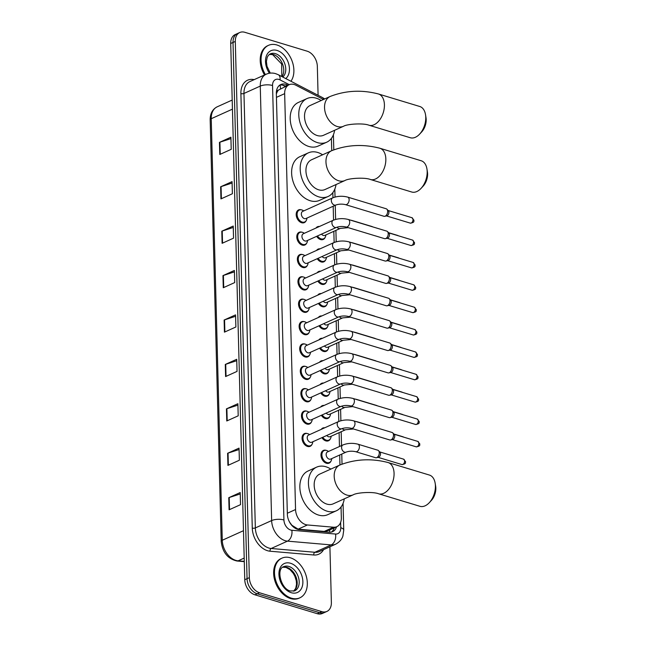 <?xml version="1.0" encoding="UTF-8"?>
<svg xmlns="http://www.w3.org/2000/svg" width="646" height="646" viewBox="0 0 646 646"><rect width="100%" height="100%" fill="white"/><g stroke="black" fill="none" stroke-linecap="round" stroke-linejoin="round"><path stroke-width="0.97" d="M325.14 237.421A6.969 4.829 -114.3 0 1 323.242 239.44A6.969 4.829 -114.3 0 1 320.545 239.553A6.969 4.829 -114.3 0 1 316.653 236.331M325.729 259.789A6.969 4.829 -114.3 0 1 323.824 261.816A6.969 4.829 -114.3 0 1 321.135 261.921A6.969 4.829 -114.3 0 1 317.234 258.707M326.311 282.157A6.969 4.829 -114.3 0 1 324.413 284.183A6.969 4.829 -114.3 0 1 321.716 284.288A6.969 4.829 -114.3 0 1 317.824 281.075M326.9 304.524A6.969 4.829 -114.3 0 1 325.003 306.551A6.969 4.829 -114.3 0 1 322.306 306.664A6.969 4.829 -114.3 0 1 318.413 303.442M327.482 326.892A6.969 4.829 -114.3 0 1 325.584 328.919A6.969 4.829 -114.3 0 1 322.887 329.032A6.969 4.829 -114.3 0 1 318.995 325.81M328.071 349.268A6.969 4.829 -114.3 0 1 326.173 351.287A6.969 4.829 -114.3 0 1 323.476 351.4A6.969 4.829 -114.3 0 1 319.584 348.178M328.661 371.636A6.969 4.829 -114.3 0 1 326.755 373.663A6.969 4.829 -114.3 0 1 324.058 373.768A6.969 4.829 -114.3 0 1 320.166 370.554M329.242 394.003A6.969 4.829 -114.3 0 1 327.344 396.03A6.969 4.829 -114.3 0 1 324.647 396.135A6.969 4.829 -114.3 0 1 320.755 392.921M329.831 416.371A6.969 4.829 -114.3 0 1 327.926 418.398A6.969 4.829 -114.3 0 1 325.229 418.511A6.969 4.829 -114.3 0 1 321.337 415.289M330.413 438.747A6.969 4.829 -114.3 0 1 328.515 440.766A6.969 4.829 -114.3 0 1 325.818 440.879A6.969 4.829 -114.3 0 1 321.926 437.657M331.002 461.115A6.969 4.829 -114.3 0 1 329.097 463.134A6.969 4.829 -114.3 0 1 326.408 463.247A6.969 4.829 -114.3 0 1 321.224 456.988A6.969 4.829 -114.3 0 1 323.371 450.44A6.969 4.829 -114.3 0 1 326.069 450.327A6.969 4.829 -114.3 0 1 326.149 450.351M306.793 242.953A6.969 4.829 -114.3 0 1 304.896 244.979A6.969 4.829 -114.3 0 1 302.199 245.092A6.969 4.829 -114.3 0 1 297.023 238.834A6.969 4.829 -114.3 0 1 299.171 232.277A6.969 4.829 -114.3 0 1 301.86 232.172A6.969 4.829 -114.3 0 1 301.94 232.197M307.383 265.328A6.969 4.829 -114.3 0 1 305.485 267.347A6.969 4.829 -114.3 0 1 302.788 267.46A6.969 4.829 -114.3 0 1 297.604 261.202A6.969 4.829 -114.3 0 1 299.752 254.653A6.969 4.829 -114.3 0 1 302.449 254.54A6.969 4.829 -114.3 0 1 302.53 254.564M307.972 287.696A6.969 4.829 -114.3 0 1 306.067 289.723A6.969 4.829 -114.3 0 1 303.37 289.828A6.969 4.829 -114.3 0 1 298.194 283.578A6.969 4.829 -114.3 0 1 300.342 277.021A6.969 4.829 -114.3 0 1 303.031 276.908A6.969 4.829 -114.3 0 1 303.111 276.932M308.554 310.064A6.969 4.829 -114.3 0 1 306.656 312.091A6.969 4.829 -114.3 0 1 303.959 312.196A6.969 4.829 -114.3 0 1 298.775 305.946A6.969 4.829 -114.3 0 1 300.923 299.389A6.969 4.829 -114.3 0 1 303.62 299.276A6.969 4.829 -114.3 0 1 303.701 299.3M306.212 220.585A6.969 4.829 -114.3 0 1 304.314 222.612A6.969 4.829 -114.3 0 1 301.617 222.725A6.969 4.829 -114.3 0 1 296.433 216.467A6.969 4.829 -114.3 0 1 298.581 209.91A6.969 4.829 -114.3 0 1 301.278 209.805A6.969 4.829 -114.3 0 1 301.359 209.829M309.143 332.432A6.969 4.829 -114.3 0 1 307.238 334.458A6.969 4.829 -114.3 0 1 304.541 334.571A6.969 4.829 -114.3 0 1 299.364 328.313A6.969 4.829 -114.3 0 1 301.512 321.756A6.969 4.829 -114.3 0 1 304.209 321.651A6.969 4.829 -114.3 0 1 304.29 321.676M309.725 354.807A6.969 4.829 -114.3 0 1 307.827 356.826A6.969 4.829 -114.3 0 1 305.13 356.939A6.969 4.829 -114.3 0 1 299.946 350.681A6.969 4.829 -114.3 0 1 302.094 344.124A6.969 4.829 -114.3 0 1 304.791 344.019A6.969 4.829 -114.3 0 1 304.872 344.043M310.314 377.175A6.969 4.829 -114.3 0 1 308.408 379.194A6.969 4.829 -114.3 0 1 305.72 379.307A6.969 4.829 -114.3 0 1 300.535 373.049A6.969 4.829 -114.3 0 1 302.683 366.5A6.969 4.829 -114.3 0 1 305.38 366.387A6.969 4.829 -114.3 0 1 305.461 366.411M310.896 399.543A6.969 4.829 -114.3 0 1 308.998 401.57A6.969 4.829 -114.3 0 1 306.301 401.675A6.969 4.829 -114.3 0 1 301.125 395.425A6.969 4.829 -114.3 0 1 303.265 388.868A6.969 4.829 -114.3 0 1 305.962 388.755A6.969 4.829 -114.3 0 1 306.043 388.779M311.485 421.911A6.969 4.829 -114.3 0 1 309.579 423.938A6.969 4.829 -114.3 0 1 306.89 424.051A6.969 4.829 -114.3 0 1 301.706 417.792A6.969 4.829 -114.3 0 1 303.854 411.236A6.969 4.829 -114.3 0 1 306.551 411.122A6.969 4.829 -114.3 0 1 306.632 411.155M312.066 444.278A6.969 4.829 -114.3 0 1 310.169 446.305A6.969 4.829 -114.3 0 1 307.472 446.418A6.969 4.829 -114.3 0 1 302.296 440.16A6.969 4.829 -114.3 0 1 304.436 433.603A6.969 4.829 -114.3 0 1 307.133 433.498A6.969 4.829 -114.3 0 1 307.213 433.523M323.404 99.524A13.065 9.06 65.7 0 0 322.306 98.87L295.9 85.224A13.065 9.06 65.7 0 0 294.188 84.521A13.065 9.06 65.7 0 0 289.133 84.731A13.065 9.06 65.7 0 0 284.66 93.654L295.553 509.532A13.065 9.06 65.7 0 0 307.415 524.964L333.522 527.217A13.065 9.06 65.7 0 0 336.865 526.676A13.065 9.06 65.7 0 0 341.338 517.753L341.056 506.948M289.65 522.323A4.352 3.02 65.7 0 0 289.844 522.493L291.911 525.279L298.121 529.155L324.219 531.416L327.805 530.77L336.865 526.676M289.133 84.731L278.523 90.044A4.352 3.02 65.7 0 0 276.617 93.161A13.065 4.877 178.5 0 0 276.335 93.072M276.617 93.161L276.625 93.371A13.065 9.06 -114.3 0 1 278.523 90.044M289.844 522.493A13.065 9.06 -114.3 0 1 288.94 520.894M339.957 464.975L339.699 455.01M339.473 446.515L339.11 432.642M338.819 421.442L338.528 410.275M338.229 399.075L337.939 387.907M337.648 376.707L337.357 365.531M337.059 354.339L336.768 343.163M336.477 331.971L336.186 320.796M335.888 309.595L335.597 298.428M335.306 287.228L335.008 276.06M334.717 264.86L334.426 253.684M334.135 242.492L333.837 231.316M333.546 220.125L333.183 206.244M332.965 197.749L332.827 192.645M331.729 150.671L331.406 138.381M316.023 228.022A6.969 4.829 -114.3 0 1 317.509 226.746A6.969 4.829 -114.3 0 1 319.455 226.471M316.605 250.39A6.969 4.829 -114.3 0 1 318.098 249.114A6.969 4.829 -114.3 0 1 320.045 248.839M317.194 272.757A6.969 4.829 -114.3 0 1 318.688 271.481A6.969 4.829 -114.3 0 1 320.634 271.207M317.775 295.133A6.969 4.829 -114.3 0 1 319.269 293.849A6.969 4.829 -114.3 0 1 321.215 293.583M318.365 317.501A6.969 4.829 -114.3 0 1 319.859 316.217A6.969 4.829 -114.3 0 1 321.805 315.951M318.946 339.869A6.969 4.829 -114.3 0 1 320.44 338.593A6.969 4.829 -114.3 0 1 322.386 338.318M319.536 362.236A6.969 4.829 -114.3 0 1 321.03 360.961A6.969 4.829 -114.3 0 1 322.976 360.686M320.125 384.604A6.969 4.829 -114.3 0 1 321.611 383.328A6.969 4.829 -114.3 0 1 323.557 383.054M320.707 406.98A6.969 4.829 -114.3 0 1 322.201 405.696A6.969 4.829 -114.3 0 1 324.147 405.43M321.296 429.348A6.969 4.829 -114.3 0 1 322.782 428.064A6.969 4.829 -114.3 0 1 324.728 427.797M287.987 85.248L287.575 85.038A13.065 9.06 65.7 0 0 285.863 84.335A13.065 9.06 65.7 0 0 280.808 84.545A13.065 9.06 65.7 0 0 276.335 93.468L287.357 514.2A13.065 9.06 65.7 0 0 299.219 529.631L329.234 532.231A13.065 9.06 65.7 0 0 332.585 531.69A13.065 9.06 65.7 0 0 336.542 526.829M279.718 85.175A13.065 9.06 -114.3 0 1 283.578 85.369A13.065 9.06 -114.3 0 1 285.29 86.071L285.694 86.281M329.912 546.791L331.374 602.508A13.065 9.06 -114.3 0 1 326.9 611.431A13.065 9.06 -114.3 0 1 321.845 611.633L259.498 592.745A13.065 9.06 -114.3 0 1 249.34 577.653L235.297 41.433A13.065 9.06 -114.3 0 1 239.771 32.51A13.065 9.06 -114.3 0 1 244.826 32.3L307.173 51.187A13.065 9.06 -114.3 0 1 317.331 66.288L318.09 95.293M326.9 611.431L322.322 613.49A13.065 9.06 -114.3 0 1 317.267 613.7L254.928 594.813A13.065 9.06 -114.3 0 1 244.761 579.712L230.719 43.492L233.012 42.466A13.065 9.06 -114.3 0 1 237.486 33.535A13.065 9.06 -114.3 0 0 233.012 42.466L247.055 578.687L233.012 42.466L235.297 41.433M254.928 594.813L257.213 593.779A13.065 9.06 -114.3 0 1 247.055 578.687A13.065 9.06 -114.3 0 0 257.213 593.779L319.56 612.666L257.213 593.779L259.498 592.745M324.607 612.465A13.065 9.06 -114.3 0 1 319.56 612.666A13.065 9.06 -114.3 0 0 324.607 612.465M334.257 527.855A13.065 9.06 -114.3 0 1 331.39 532.086M229.088 509.815L240.53 504.655L240.207 492.543L228.773 497.703L229.088 509.815M240.247 493.956L229.209 497.533A3.48 1.3 178.5 0 0 228.773 497.703M227.925 465.395L239.367 460.235L239.044 448.122L227.61 453.282L227.925 465.395M239.085 449.535L228.046 453.112A3.48 1.3 178.5 0 0 227.61 453.282M226.762 420.982L238.204 415.822L237.881 403.71L226.447 408.87L226.762 420.982M237.922 405.123L226.883 408.7A3.48 1.3 178.5 0 0 226.447 408.87M225.599 376.561L237.042 371.402L236.719 359.289L225.284 364.449L225.599 376.561M236.759 360.702L225.72 364.287A3.48 1.3 178.5 0 0 225.284 364.449M219.785 154.483L231.22 149.323L230.905 137.21L219.462 142.37L219.785 154.483M230.945 138.624L219.906 142.201A3.48 1.3 178.5 0 0 219.462 142.37M220.948 198.903L232.382 193.743L232.067 181.631L220.633 186.791L220.948 198.903M232.108 183.044L221.069 186.621A3.48 1.3 178.5 0 0 220.633 186.791M222.111 243.316L233.545 238.156L233.23 226.043L221.796 231.203L222.111 243.316M233.271 227.457L222.232 231.034A3.48 1.3 178.5 0 0 221.796 231.203M223.274 287.736L234.708 282.577L234.393 270.456L222.959 275.616L223.274 287.736M234.433 271.877L223.395 275.454A3.48 1.3 178.5 0 0 222.959 275.616M224.437 332.149L235.871 326.989L235.556 314.877L224.122 320.036L224.437 332.149M235.596 316.29L224.558 319.867A3.48 1.3 178.5 0 0 224.122 320.036M230.719 43.492A13.065 9.06 -114.3 0 1 235.192 34.569L239.771 32.51M265.385 74.581A21.77 15.092 -114.3 0 1 268.526 45.333A21.77 15.092 -114.3 0 1 276.948 44.994A21.77 15.092 -114.3 0 1 291.911 60.587A21.77 15.092 -114.3 0 1 290.934 81.251M264.529 74.968A21.77 15.092 -114.3 0 1 267.67 45.721L268.526 45.333M425.52 114.673L426.005 117.653A11.975 7.381 106.9 0 1 426.182 119.567A11.975 7.381 106.9 0 1 421.685 131.921L419.625 134.126A16.328 10.061 -73.1 0 0 425.762 117.281A16.328 10.061 -73.1 0 0 425.52 114.673A16.328 10.061 -73.1 0 0 419.771 106.493L378.427 93.969A16.328 10.061 106.9 0 1 384.418 104.757A16.328 10.061 106.9 0 1 368.963 125.219L410.307 137.743A16.328 10.061 -73.1 0 0 419.625 134.126M343.559 126.253A16.328 11.321 65.7 0 1 337.244 126.511A16.328 11.321 65.7 0 1 324.542 107.64A16.328 11.321 65.7 0 1 330.13 96.48L310.112 105.516A16.328 11.321 65.7 0 0 305.082 120.875A16.328 11.321 65.7 0 0 317.226 135.539A16.328 11.321 65.7 0 0 323.541 135.28L343.559 126.253C347.185 123.959 363.407 122.942 368.963 125.219M334.612 130.282A23.942 16.602 -114.3 0 1 326.674 142.225A23.942 16.602 -114.3 0 1 317.412 142.605A23.942 16.602 -114.3 0 1 299.607 121.101A23.942 16.602 -114.3 0 1 306.979 98.572A23.942 16.602 -114.3 0 1 316.249 98.192A23.942 16.602 -114.3 0 1 321.191 100.518M326.674 142.225L318.098 146.093A23.942 16.602 -114.3 0 1 308.828 146.472A23.942 16.602 -114.3 0 1 291.023 124.969A23.942 16.602 -114.3 0 1 298.404 102.439L306.979 98.572M426.941 168.945L427.426 171.925A11.975 7.381 106.9 0 1 427.604 173.831A11.975 7.381 106.9 0 1 423.106 186.185L421.047 188.398A16.328 10.061 -73.1 0 0 427.184 171.545A16.328 10.061 -73.1 0 0 426.941 168.945A16.328 10.061 -73.1 0 0 421.192 160.757L379.848 148.233A16.328 10.061 106.9 0 1 385.84 159.021A16.328 10.061 106.9 0 1 370.376 179.483L411.728 192.015A16.328 10.061 -73.1 0 0 421.047 188.398M344.98 180.517A16.328 11.321 65.7 0 1 338.665 180.775A16.328 11.321 65.7 0 1 325.964 161.904A16.328 11.321 65.7 0 1 331.551 150.752L311.534 159.78A16.328 11.321 65.7 0 0 306.503 175.147A16.328 11.321 65.7 0 0 318.648 189.803A16.328 11.321 65.7 0 0 324.962 189.544L344.98 180.517C348.606 178.223 364.829 177.206 370.376 179.483M336.033 184.554A23.942 16.602 -114.3 0 1 328.095 196.497A23.942 16.602 -114.3 0 1 318.833 196.877A23.942 16.602 -114.3 0 1 301.02 175.373A23.942 16.602 -114.3 0 1 308.4 152.836A23.942 16.602 -114.3 0 1 317.671 152.456A23.942 16.602 -114.3 0 1 322.612 154.79M328.095 196.497L319.52 200.365A23.942 16.602 -114.3 0 1 310.25 200.744A23.942 16.602 -114.3 0 1 292.444 179.241A23.942 16.602 -114.3 0 1 299.825 156.703L308.4 152.836M435.17 483.248L435.662 486.228A11.975 7.381 106.9 0 1 435.832 488.134A11.975 7.381 106.9 0 1 431.334 500.488L429.283 502.701A16.328 10.061 -73.1 0 0 435.412 485.849A16.328 10.061 -73.1 0 0 435.17 483.248A16.328 10.061 -73.1 0 0 429.42 475.06L388.076 462.536A16.328 10.061 106.9 0 1 394.068 473.324A16.328 10.061 106.9 0 1 378.613 493.786L419.957 506.311A16.328 10.061 -73.1 0 0 429.283 502.701M353.209 494.82A16.328 11.321 65.7 0 1 346.894 495.078A16.328 11.321 65.7 0 1 334.192 476.207A16.328 11.321 65.7 0 1 339.788 465.055L319.77 474.083A16.328 11.321 65.7 0 0 314.731 489.45A16.328 11.321 65.7 0 0 326.876 504.106A16.328 11.321 65.7 0 0 333.191 503.848L353.209 494.82C356.834 492.527 373.057 491.509 378.613 493.786M344.27 498.857A23.942 16.602 -114.3 0 1 336.324 510.8A23.942 16.602 -114.3 0 1 327.062 511.18A23.942 16.602 -114.3 0 1 309.256 489.676A23.942 16.602 -114.3 0 1 316.637 467.139A23.942 16.602 -114.3 0 1 325.899 466.759A23.942 16.602 -114.3 0 1 330.841 469.093M336.324 510.8L327.748 514.668A23.942 16.602 -114.3 0 1 318.486 515.048A23.942 16.602 -114.3 0 1 300.673 493.544A23.942 16.602 -114.3 0 1 308.053 471.007L316.637 467.139M291.435 598.172A21.77 15.092 -114.3 0 1 275.244 578.622A21.77 15.092 -114.3 0 1 281.955 558.136A21.77 15.092 -114.3 0 1 290.377 557.797A21.77 15.092 -114.3 0 1 306.567 577.338A21.77 15.092 -114.3 0 1 299.857 597.825A21.77 15.092 -114.3 0 1 291.435 598.172M299.857 597.825L299.001 598.212A21.77 15.092 -114.3 0 1 290.579 598.559A21.77 15.092 -114.3 0 1 274.389 579.01A21.77 15.092 -114.3 0 1 281.099 558.524L281.955 558.136M335.888 205.024L305.913 218.542A3.916 2.713 -114.3 0 1 304.403 218.606A3.916 2.713 -114.3 0 1 301.488 215.086A3.916 2.713 -114.3 0 1 302.691 211.395L332.666 197.878A3.916 2.713 -114.3 0 0 331.333 200.785A3.916 2.713 -114.3 0 0 334.37 205.089A3.916 2.713 -114.3 0 0 335.888 205.024C338.779 203.991 341.952 203.853 345.424 204.612L383.942 216.281A3.916 2.414 106.9 0 0 384.758 216.305A3.916 2.414 106.9 0 0 385.178 216.168A3.916 2.414 106.9 0 0 387.657 211.371A3.916 2.414 106.9 0 0 386.906 209.215A3.916 2.414 106.9 0 0 386.219 208.779L347.693 197.111A3.916 2.414 106.9 0 1 349.131 199.703A3.916 2.414 106.9 0 1 349.131 199.929A3.916 2.414 106.9 0 1 345.424 204.612M306.971 218.065L306.858 218.776A6.533 4.53 -114.3 0 1 304.702 221.958A6.533 4.53 -114.3 0 1 302.175 222.062A6.533 4.53 -114.3 0 1 297.322 216.192A6.533 4.53 -114.3 0 1 299.332 210.047A6.533 4.53 -114.3 0 1 301.86 209.95A6.533 4.53 -114.3 0 1 303.135 210.539L303.749 210.919M386.906 209.215L388.367 210.733A2.826 1.744 106.9 0 1 388.908 212.292A2.826 1.744 106.9 0 1 387.115 215.756A2.826 1.744 106.9 0 1 386.817 215.853L384.758 216.305M336.469 227.392L306.503 240.91A3.916 2.713 -114.3 0 1 304.985 240.974A3.916 2.713 -114.3 0 1 302.07 237.453A3.916 2.713 -114.3 0 1 303.281 233.771L333.247 220.254A3.916 2.713 -114.3 0 0 331.923 223.161A3.916 2.713 -114.3 0 0 334.959 227.457A3.916 2.713 -114.3 0 0 336.469 227.392C339.36 226.358 342.541 226.221 346.006 226.98L384.531 238.649A3.916 2.414 106.9 0 0 385.347 238.673A3.916 2.414 106.9 0 0 385.759 238.535A3.916 2.414 106.9 0 0 388.238 233.739A3.916 2.414 106.9 0 0 387.495 231.583A3.916 2.414 106.9 0 0 386.801 231.147L348.283 219.478A3.916 2.414 106.9 0 1 349.72 222.071A3.916 2.414 106.9 0 1 349.72 222.297A3.916 2.414 106.9 0 1 346.006 226.98M307.561 240.433L307.439 241.152A6.533 4.53 -114.3 0 1 305.292 244.325A6.533 4.53 -114.3 0 1 302.764 244.43A6.533 4.53 -114.3 0 1 297.903 238.568A6.533 4.53 -114.3 0 1 299.922 232.423A6.533 4.53 -114.3 0 1 302.449 232.318A6.533 4.53 -114.3 0 1 303.725 232.907L304.339 233.295M387.495 231.583L388.957 233.101A2.826 1.744 106.9 0 1 389.498 234.66A2.826 1.744 106.9 0 1 387.705 238.124A2.826 1.744 106.9 0 1 387.406 238.221L385.347 238.673M337.059 249.76L307.092 263.285A3.916 2.713 -114.3 0 1 305.574 263.342A3.916 2.713 -114.3 0 1 302.659 259.829A3.916 2.713 -114.3 0 1 303.862 256.139L333.837 242.621A3.916 2.713 -114.3 0 0 332.504 245.528A3.916 2.713 -114.3 0 0 335.54 249.824A3.916 2.713 -114.3 0 0 337.059 249.76C339.949 248.734 343.123 248.597 346.595 249.348L385.113 261.024A3.916 2.414 106.9 0 0 385.928 261.041A3.916 2.414 106.9 0 0 386.348 260.903A3.916 2.414 106.9 0 0 388.827 256.107A3.916 2.414 106.9 0 0 388.076 253.951A3.916 2.414 106.9 0 0 387.39 253.523L348.864 241.846A3.916 2.414 106.9 0 1 350.302 244.438A3.916 2.414 106.9 0 1 350.302 244.672A3.916 2.414 106.9 0 1 346.595 249.348M308.142 262.809L308.029 263.52A6.533 4.53 -114.3 0 1 305.873 266.693A6.533 4.53 -114.3 0 1 303.345 266.798A6.533 4.53 -114.3 0 1 298.492 260.936A6.533 4.53 -114.3 0 1 300.503 254.79A6.533 4.53 -114.3 0 1 303.031 254.685A6.533 4.53 -114.3 0 1 304.306 255.275L304.92 255.663M388.076 253.951L389.538 255.469A2.826 1.744 106.9 0 1 390.079 257.027A2.826 1.744 106.9 0 1 388.286 260.491A2.826 1.744 106.9 0 1 387.988 260.588L385.928 261.041M337.648 272.136L307.674 285.653A3.916 2.713 -114.3 0 1 306.156 285.71A3.916 2.713 -114.3 0 1 303.24 282.197A3.916 2.713 -114.3 0 1 304.452 278.507L334.418 264.989A3.916 2.713 -114.3 0 0 333.094 267.896A3.916 2.713 -114.3 0 0 336.13 272.192A3.916 2.713 -114.3 0 0 337.648 272.136C340.531 271.102 343.712 270.965 347.177 271.716L385.702 283.392A3.916 2.414 106.9 0 0 386.518 283.416A3.916 2.414 106.9 0 0 386.93 283.271A3.916 2.414 106.9 0 0 389.409 278.483A3.916 2.414 106.9 0 0 388.666 276.327A3.916 2.414 106.9 0 0 387.971 275.89L349.454 264.222A3.916 2.414 106.9 0 1 350.891 266.806A3.916 2.414 106.9 0 1 350.891 267.04A3.916 2.414 106.9 0 1 347.177 271.716M308.731 285.177L308.61 285.887A6.533 4.53 -114.3 0 1 306.462 289.061A6.533 4.53 -114.3 0 1 303.935 289.166A6.533 4.53 -114.3 0 1 299.074 283.303A6.533 4.53 -114.3 0 1 301.093 277.158A6.533 4.53 -114.3 0 1 303.62 277.053A6.533 4.53 -114.3 0 1 304.896 277.651L305.51 278.03M388.666 276.327L390.127 277.845A2.826 1.744 106.9 0 1 390.668 279.395A2.826 1.744 106.9 0 1 388.876 282.859A2.826 1.744 106.9 0 1 388.577 282.964L386.518 283.416M338.229 294.503L308.263 308.021A3.916 2.713 -114.3 0 1 306.745 308.085A3.916 2.713 -114.3 0 1 303.83 304.565A3.916 2.713 -114.3 0 1 305.041 300.875L335.008 287.357A3.916 2.713 -114.3 0 0 333.675 290.264A3.916 2.713 -114.3 0 0 336.711 294.568A3.916 2.713 -114.3 0 0 338.229 294.503C341.12 293.47 344.294 293.332 347.766 294.091L386.284 305.76A3.916 2.414 106.9 0 0 387.099 305.784A3.916 2.414 106.9 0 0 387.519 305.647A3.916 2.414 106.9 0 0 389.998 300.85A3.916 2.414 106.9 0 0 389.247 298.694A3.916 2.414 106.9 0 0 388.561 298.258L350.035 286.59A3.916 2.414 106.9 0 1 351.472 289.174A3.916 2.414 106.9 0 1 351.472 289.408A3.916 2.414 106.9 0 1 347.766 294.091M309.313 307.544L309.2 308.255A6.533 4.53 -114.3 0 1 307.044 311.437A6.533 4.53 -114.3 0 1 304.516 311.542A6.533 4.53 -114.3 0 1 299.663 305.671A6.533 4.53 -114.3 0 1 301.674 299.526A6.533 4.53 -114.3 0 1 304.201 299.421A6.533 4.53 -114.3 0 1 305.485 300.019L306.091 300.398M389.247 298.694L390.709 300.212A2.826 1.744 106.9 0 1 391.25 301.771A2.826 1.744 106.9 0 1 389.457 305.227A2.826 1.744 106.9 0 1 389.158 305.332L387.099 305.784M338.819 316.871L308.845 330.389A3.916 2.713 -114.3 0 1 307.326 330.453A3.916 2.713 -114.3 0 1 304.419 326.933A3.916 2.713 -114.3 0 1 305.623 323.25L335.597 309.725A3.916 2.713 -114.3 0 0 334.265 312.632A3.916 2.713 -114.3 0 0 337.301 316.936A3.916 2.713 -114.3 0 0 338.819 316.871C341.702 315.837 344.883 315.7 348.347 316.459L386.873 328.128A3.916 2.414 106.9 0 0 387.689 328.152A3.916 2.414 106.9 0 0 388.101 328.015A3.916 2.414 106.9 0 0 390.58 323.218A3.916 2.414 106.9 0 0 389.837 321.062A3.916 2.414 106.9 0 0 389.142 320.626L350.625 308.958A3.916 2.414 106.9 0 1 352.062 311.55A3.916 2.414 106.9 0 1 352.062 311.776A3.916 2.414 106.9 0 1 348.347 316.459M309.902 329.912L309.781 330.631A6.533 4.53 -114.3 0 1 307.633 333.804A6.533 4.53 -114.3 0 1 305.106 333.909A6.533 4.53 -114.3 0 1 300.253 328.047A6.533 4.53 -114.3 0 1 302.263 321.894A6.533 4.53 -114.3 0 1 304.791 321.797A6.533 4.53 -114.3 0 1 306.067 322.386L306.68 322.774M389.837 321.062L391.298 322.58A2.826 1.744 106.9 0 1 391.839 324.139A2.826 1.744 106.9 0 1 390.047 327.603A2.826 1.744 106.9 0 1 389.748 327.7L387.689 328.152M339.4 339.239L309.434 352.756A3.916 2.713 -114.3 0 1 307.916 352.821A3.916 2.713 -114.3 0 1 305.001 349.3A3.916 2.713 -114.3 0 1 306.212 345.618L336.178 332.101A3.916 2.713 -114.3 0 0 334.846 335.008A3.916 2.713 -114.3 0 0 337.882 339.303A3.916 2.713 -114.3 0 0 339.4 339.239C342.291 338.205 345.473 338.068 348.937 338.827L387.463 350.495A3.916 2.414 106.9 0 0 388.278 350.52A3.916 2.414 106.9 0 0 388.69 350.382A3.916 2.414 106.9 0 0 391.169 345.586A3.916 2.414 106.9 0 0 390.426 343.43A3.916 2.414 106.9 0 0 389.732 343.002L351.206 331.325A3.916 2.414 106.9 0 1 352.643 333.917A3.916 2.414 106.9 0 1 352.643 334.144A3.916 2.414 106.9 0 1 348.937 338.827M310.492 352.28L310.371 352.999A6.533 4.53 -114.3 0 1 308.215 356.172A6.533 4.53 -114.3 0 1 305.695 356.277A6.533 4.53 -114.3 0 1 300.834 350.415A6.533 4.53 -114.3 0 1 302.845 344.27A6.533 4.53 -114.3 0 1 305.372 344.165A6.533 4.53 -114.3 0 1 306.656 344.754L307.262 345.142M390.426 343.43L391.888 344.948A2.826 1.744 106.9 0 1 392.421 346.506A2.826 1.744 106.9 0 1 390.636 349.97A2.826 1.744 106.9 0 1 390.329 350.067L388.278 350.52M339.99 361.607L310.015 375.132A3.916 2.713 -114.3 0 1 308.505 375.189A3.916 2.713 -114.3 0 1 305.59 371.676A3.916 2.713 -114.3 0 1 306.793 367.986L336.768 354.468A3.916 2.713 -114.3 0 0 335.435 357.375A3.916 2.713 -114.3 0 0 338.472 361.671A3.916 2.713 -114.3 0 0 339.99 361.607C342.873 360.581 346.054 360.444 349.518 361.195L388.044 372.871A3.916 2.414 106.9 0 0 388.86 372.887A3.916 2.414 106.9 0 0 389.28 372.75A3.916 2.414 106.9 0 0 391.751 367.954A3.916 2.414 106.9 0 0 391.008 365.798A3.916 2.414 106.9 0 0 390.313 365.37L351.795 353.693A3.916 2.414 106.9 0 1 353.233 356.285A3.916 2.414 106.9 0 1 353.233 356.519A3.916 2.414 106.9 0 1 349.518 361.195M311.073 374.656L310.96 375.366A6.533 4.53 -114.3 0 1 308.804 378.54A6.533 4.53 -114.3 0 1 306.277 378.645A6.533 4.53 -114.3 0 1 301.424 372.782A6.533 4.53 -114.3 0 1 303.434 366.637A6.533 4.53 -114.3 0 1 305.962 366.532A6.533 4.53 -114.3 0 1 307.238 367.122L307.851 367.509M391.008 365.798L392.469 367.316A2.826 1.744 106.9 0 1 393.01 368.874A2.826 1.744 106.9 0 1 391.218 372.338A2.826 1.744 106.9 0 1 390.919 372.443L388.86 372.887M340.571 383.982L310.605 397.5A3.916 2.713 -114.3 0 1 309.087 397.565A3.916 2.713 -114.3 0 1 306.172 394.044A3.916 2.713 -114.3 0 1 307.383 390.354L337.349 376.836A3.916 2.713 -114.3 0 0 336.017 379.743A3.916 2.713 -114.3 0 0 339.053 384.039A3.916 2.713 -114.3 0 0 340.571 383.982C343.462 382.949 346.644 382.812 350.108 383.562L388.634 395.239A3.916 2.414 106.9 0 0 389.449 395.263A3.916 2.414 106.9 0 0 389.861 395.118A3.916 2.414 106.9 0 0 392.34 390.329A3.916 2.414 106.9 0 0 391.597 388.173A3.916 2.414 106.9 0 0 390.903 387.737L352.377 376.069A3.916 2.414 106.9 0 1 353.814 378.653A3.916 2.414 106.9 0 1 353.822 378.887A3.916 2.414 106.9 0 1 350.108 383.562M311.663 397.024L311.542 397.734A6.533 4.53 -114.3 0 1 309.394 400.916A6.533 4.53 -114.3 0 1 306.866 401.013A6.533 4.53 -114.3 0 1 302.005 395.15A6.533 4.53 -114.3 0 1 304.016 389.005A6.533 4.53 -114.3 0 1 306.543 388.9A6.533 4.53 -114.3 0 1 307.827 389.498L308.441 389.877M391.597 388.173L393.059 389.691A2.826 1.744 106.9 0 1 393.592 391.242A2.826 1.744 106.9 0 1 391.807 394.706A2.826 1.744 106.9 0 1 391.5 394.811L389.449 395.263M341.161 406.35L311.186 419.868A3.916 2.713 -114.3 0 1 309.676 419.932A3.916 2.713 -114.3 0 1 306.761 416.412A3.916 2.713 -114.3 0 1 307.964 412.721L337.939 399.204A3.916 2.713 -114.3 0 0 336.606 402.111A3.916 2.713 -114.3 0 0 339.643 406.415A3.916 2.713 -114.3 0 0 341.161 406.35C344.052 405.317 347.225 405.179 350.697 405.938L389.215 417.607A3.916 2.414 106.9 0 0 390.031 417.631A3.916 2.414 106.9 0 0 390.45 417.494A3.916 2.414 106.9 0 0 392.93 412.697A3.916 2.414 106.9 0 0 392.179 410.541A3.916 2.414 106.9 0 0 391.492 410.105L352.966 398.437A3.916 2.414 106.9 0 1 354.404 401.029A3.916 2.414 106.9 0 1 354.404 401.255A3.916 2.414 106.9 0 1 350.697 405.938M312.244 419.391L312.131 420.102A6.533 4.53 -114.3 0 1 309.975 423.283A6.533 4.53 -114.3 0 1 307.448 423.388A6.533 4.53 -114.3 0 1 302.594 417.518A6.533 4.53 -114.3 0 1 304.605 411.373A6.533 4.53 -114.3 0 1 307.133 411.268A6.533 4.53 -114.3 0 1 308.408 411.865L309.022 412.245M392.179 410.541L393.64 412.059A2.826 1.744 106.9 0 1 394.181 413.618A2.826 1.744 106.9 0 1 392.388 417.074A2.826 1.744 106.9 0 1 392.09 417.179L390.031 417.631M341.742 428.718L311.776 442.235A3.916 2.713 -114.3 0 1 310.258 442.3A3.916 2.713 -114.3 0 1 307.343 438.779A3.916 2.713 -114.3 0 1 308.554 435.097L338.52 421.572A3.916 2.713 -114.3 0 0 337.196 424.479A3.916 2.713 -114.3 0 0 340.232 428.782A3.916 2.713 -114.3 0 0 341.742 428.718C344.633 427.684 347.814 427.547 351.279 428.306L389.804 439.974A3.916 2.414 106.9 0 0 390.62 439.999A3.916 2.414 106.9 0 0 391.032 439.861A3.916 2.414 106.9 0 0 393.511 435.065A3.916 2.414 106.9 0 0 392.768 432.909A3.916 2.414 106.9 0 0 392.074 432.473L353.548 420.804A3.916 2.414 106.9 0 1 354.985 423.396A3.916 2.414 106.9 0 1 354.993 423.623A3.916 2.414 106.9 0 1 351.279 428.306M312.834 441.759L312.712 442.478A6.533 4.53 -114.3 0 1 310.565 445.651A6.533 4.53 -114.3 0 1 308.037 445.756A6.533 4.53 -114.3 0 1 303.176 439.894A6.533 4.53 -114.3 0 1 305.187 433.749A6.533 4.53 -114.3 0 1 307.714 433.644A6.533 4.53 -114.3 0 1 308.998 434.233L309.612 434.621M392.768 432.909L394.23 434.427A2.826 1.744 106.9 0 1 394.763 435.985A2.826 1.744 106.9 0 1 392.978 439.45A2.826 1.744 106.9 0 1 392.679 439.546L390.62 439.999M348.234 227.658L340.289 228.409L324.849 235.378A3.916 2.713 -114.3 0 1 323.331 235.435A3.916 2.713 -114.3 0 1 321.514 234.143M325.907 234.902L325.786 235.612A6.533 4.53 -114.3 0 1 323.638 238.786A6.533 4.53 -114.3 0 1 321.11 238.891A6.533 4.53 -114.3 0 1 317.509 235.951M317.533 227.344A6.533 4.53 -114.3 0 1 318.26 226.883A6.533 4.53 -114.3 0 1 319.092 226.633M352.659 220.811A3.916 2.414 106.9 0 0 352.094 220.496L371.983 226.52A3.916 2.414 106.9 0 1 372.548 226.835M348.824 250.026L340.878 250.777L325.431 257.746A3.916 2.713 -114.3 0 1 323.921 257.802A3.916 2.713 -114.3 0 1 322.104 256.51M326.488 257.269L326.375 257.98A6.533 4.53 -114.3 0 1 324.219 261.154A6.533 4.53 -114.3 0 1 321.692 261.259A6.533 4.53 -114.3 0 1 318.09 258.319M318.115 249.711A6.533 4.53 -114.3 0 1 318.849 249.251A6.533 4.53 -114.3 0 1 319.673 249.009M353.249 243.179A3.916 2.414 106.9 0 0 352.684 242.864L372.564 248.888A3.916 2.414 106.9 0 1 373.13 249.203M349.405 272.394L341.459 273.145L326.02 280.114A3.916 2.713 -114.3 0 1 324.502 280.178A3.916 2.713 -114.3 0 1 322.685 278.878M327.078 279.637L326.957 280.348A6.533 4.53 -114.3 0 1 324.809 283.529A6.533 4.53 -114.3 0 1 322.281 283.626A6.533 4.53 -114.3 0 1 318.68 280.687M318.704 272.079A6.533 4.53 -114.3 0 1 319.439 271.619A6.533 4.53 -114.3 0 1 320.263 271.377M353.83 265.546A3.916 2.414 106.9 0 0 353.265 265.231L373.154 271.255A3.916 2.414 106.9 0 1 373.719 271.57M349.995 294.762L342.049 295.521L326.601 302.481A3.916 2.713 -114.3 0 1 325.091 302.546A3.916 2.713 -114.3 0 1 323.275 301.246M327.659 302.005L327.546 302.716A6.533 4.53 -114.3 0 1 325.39 305.897A6.533 4.53 -114.3 0 1 322.863 306.002A6.533 4.53 -114.3 0 1 319.261 303.055M319.294 294.447A6.533 4.53 -114.3 0 1 320.02 293.987A6.533 4.53 -114.3 0 1 320.852 293.744M354.42 287.914A3.916 2.414 106.9 0 0 353.855 287.599L373.743 293.631A3.916 2.414 106.9 0 1 374.3 293.938M350.576 317.129L342.63 317.889L327.191 324.849A3.916 2.713 -114.3 0 1 325.673 324.914A3.916 2.713 -114.3 0 1 323.856 323.622M328.249 324.373L328.128 325.091A6.533 4.53 -114.3 0 1 325.98 328.265A6.533 4.53 -114.3 0 1 323.452 328.37A6.533 4.53 -114.3 0 1 319.851 325.431M319.875 316.815A6.533 4.53 -114.3 0 1 320.61 316.362A6.533 4.53 -114.3 0 1 321.433 316.112M355.001 310.282A3.916 2.414 106.9 0 0 354.444 309.975L374.325 315.999A3.916 2.414 106.9 0 1 374.89 316.306M351.166 339.505L343.22 340.256L327.78 347.225A3.916 2.713 -114.3 0 1 326.262 347.282A3.916 2.713 -114.3 0 1 324.445 345.99M328.83 346.749L328.717 347.459A6.533 4.53 -114.3 0 1 326.561 350.633A6.533 4.53 -114.3 0 1 324.034 350.738A6.533 4.53 -114.3 0 1 320.432 347.798M320.464 339.19A6.533 4.53 -114.3 0 1 321.191 338.73A6.533 4.53 -114.3 0 1 322.023 338.488M355.591 332.658A3.916 2.414 106.9 0 0 355.025 332.343L374.914 338.367A3.916 2.414 106.9 0 1 375.471 338.682M351.747 361.873L343.801 362.624L328.362 369.593A3.916 2.713 -114.3 0 1 326.844 369.649A3.916 2.713 -114.3 0 1 325.027 368.357M329.42 369.116L329.298 369.827A6.533 4.53 -114.3 0 1 327.151 373A6.533 4.53 -114.3 0 1 324.623 373.105A6.533 4.53 -114.3 0 1 321.022 370.166M321.046 361.558A6.533 4.53 -114.3 0 1 321.781 361.098A6.533 4.53 -114.3 0 1 322.604 360.856M356.172 355.025A3.916 2.414 106.9 0 0 355.615 354.711L375.496 360.734A3.916 2.414 106.9 0 1 376.061 361.049M352.336 384.241L344.391 384.992L328.951 391.96A3.916 2.713 -114.3 0 1 327.433 392.025A3.916 2.713 -114.3 0 1 325.616 390.725M330.001 391.484L329.888 392.195A6.533 4.53 -114.3 0 1 327.732 395.376A6.533 4.53 -114.3 0 1 325.204 395.481A6.533 4.53 -114.3 0 1 321.603 392.534M321.635 383.926A6.533 4.53 -114.3 0 1 322.362 383.466A6.533 4.53 -114.3 0 1 323.194 383.223M356.762 377.393A3.916 2.414 106.9 0 0 356.196 377.078L376.085 383.102A3.916 2.414 106.9 0 1 376.642 383.417M352.918 406.609L344.98 407.368L329.533 414.328A3.916 2.713 -114.3 0 1 328.015 414.393A3.916 2.713 -114.3 0 1 326.198 413.093M330.59 413.852L330.469 414.57A6.533 4.53 -114.3 0 1 328.321 417.744A6.533 4.53 -114.3 0 1 325.794 417.849A6.533 4.53 -114.3 0 1 322.192 414.902M322.217 406.294A6.533 4.53 -114.3 0 1 322.952 405.833A6.533 4.53 -114.3 0 1 323.775 405.591M357.351 399.761A3.916 2.414 106.9 0 0 356.786 399.454L376.666 405.478A3.916 2.414 106.9 0 1 377.232 405.785M353.507 428.976L345.562 429.735L330.122 436.696A3.916 2.713 -114.3 0 1 328.604 436.761A3.916 2.713 -114.3 0 1 326.787 435.469M331.18 436.22L331.059 436.938A6.533 4.53 -114.3 0 1 328.903 440.112A6.533 4.53 -114.3 0 1 326.383 440.217A6.533 4.53 -114.3 0 1 322.774 437.277M322.806 428.661A6.533 4.53 -114.3 0 1 323.533 428.209A6.533 4.53 -114.3 0 1 324.365 427.959M357.932 422.129A3.916 2.414 106.9 0 0 357.367 421.822L377.256 427.846A3.916 2.414 106.9 0 1 377.821 428.161M346.151 452.103L330.704 459.072A3.916 2.713 -114.3 0 1 329.194 459.128A3.916 2.713 -114.3 0 1 326.278 455.616A3.916 2.713 -114.3 0 1 327.482 451.925L342.929 444.957A3.916 2.713 -114.3 0 0 341.597 447.864A3.916 2.713 -114.3 0 0 344.633 452.168A3.916 2.713 -114.3 0 0 346.151 452.103C349.034 451.07 352.215 450.932 355.68 451.691L375.568 457.715A3.916 2.414 106.9 0 0 376.384 457.739A3.916 2.414 106.9 0 0 376.796 457.594A3.916 2.414 106.9 0 0 379.097 454.356A3.916 2.414 106.9 0 0 378.532 450.65A3.916 2.414 106.9 0 0 377.837 450.214L357.957 444.19A3.916 2.414 106.9 0 1 359.394 447.008A3.916 2.414 106.9 0 1 356.915 451.57A3.916 2.414 106.9 0 1 355.68 451.691M331.761 458.595L331.648 459.306A6.533 4.53 -114.3 0 1 329.492 462.479A6.533 4.53 -114.3 0 1 326.965 462.584A6.533 4.53 -114.3 0 1 322.112 456.722A6.533 4.53 -114.3 0 1 324.122 450.577A6.533 4.53 -114.3 0 1 326.65 450.472A6.533 4.53 -114.3 0 1 327.926 451.061L328.539 451.449M378.532 450.65L379.993 452.168A2.826 1.744 106.9 0 1 380.534 453.718A2.826 1.744 106.9 0 1 378.742 457.182A2.826 1.744 106.9 0 1 378.443 457.287L376.384 457.739M280.477 88.631A13.065 7.082 -62.7 0 0 279.904 85.135M329.597 532.247A13.065 8.778 -85.1 0 0 329.783 529.873M276.44 97.36L284.66 93.654M324.219 531.416L333.522 527.217M298.121 529.155L307.415 524.964M287.333 513.239L295.553 509.532M289.279 84.666L280.041 79.886A8.705 6.04 65.7 0 0 278.902 79.418A8.705 6.04 65.7 0 0 272.547 85.506L283.925 519.973A8.705 6.04 65.7 0 0 290.7 530.043A8.705 6.04 65.7 0 0 291.839 530.261L335.557 534.04A8.705 6.04 65.7 0 0 340.773 527.734L340.628 522.396M335.557 534.04A8.705 5.846 -85.1 0 1 331.18 544.917L287.462 541.138A17.418 12.072 -114.3 0 1 285.193 540.694A17.418 12.072 -114.3 0 1 271.643 520.571L260.265 86.096A17.418 12.072 -114.3 0 1 266.233 74.201L249.929 81.549A17.418 12.072 65.7 0 0 243.962 93.452L255.34 527.919A17.418 12.072 65.7 0 0 268.889 548.05A17.418 12.072 65.7 0 0 271.167 548.494L314.885 552.273A17.418 12.072 65.7 0 0 319.35 551.555L335.645 544.198A17.418 12.072 -114.3 0 1 331.18 544.917L314.885 552.273A2.18 1.462 94.9 0 0 313.795 554.995L270.068 551.216A19.59 13.582 -114.3 0 1 252.271 528.065L240.893 93.597A2.18 0.816 178.5 0 0 243.962 93.452L260.265 86.096A8.705 3.254 -1.5 0 1 272.547 85.506M270.068 551.216A2.18 1.462 94.9 0 1 271.167 548.494L287.462 541.138A8.705 5.846 -85.1 0 0 291.839 530.261M240.893 93.597A19.59 13.582 -114.3 0 1 254.177 79.636M323.589 549.641A19.59 13.582 -114.3 0 1 313.795 554.995M249.34 577.653L244.761 579.712M321.845 611.633L317.267 613.7M283.925 519.973A8.705 3.254 -1.5 0 0 271.643 520.571L255.34 527.919A2.18 0.816 178.5 0 1 252.271 528.065M340.773 527.734A8.705 3.254 -1.5 0 1 343.753 530.083L343.058 503.371M323.953 99.274A8.705 4.724 -62.7 0 0 322.54 97.594L278.321 74.734A8.705 4.724 -62.7 0 1 280.041 79.886M285.29 86.071L287.575 85.038M244.293 561.649L237.05 561.019A4.352 2.923 -85.1 0 0 238.099 560.833L244.285 561.366M237.05 561.019C227.747 558.903 222.466 552.354 221.207 541.364A4.352 1.623 -1.5 0 1 222.272 540.258A17.418 12.072 65.7 0 0 238.099 560.833L244.196 558.079M232.439 109.15L211.234 118.711A4.352 1.623 178.5 0 0 210.168 119.817C210.152 113.559 212.494 109.222 217.201 106.816A17.418 12.072 65.7 0 0 211.234 118.711L222.272 540.258L243.477 530.697M224.873 331.955L224.558 319.867M223.71 287.535L223.395 275.454M222.547 243.122L222.232 231.034M221.384 198.702L221.069 186.621M220.221 154.289L219.906 142.201M226.035 376.368L225.72 364.287M227.198 420.78L226.883 408.7M228.361 465.201L228.046 453.112M229.524 509.613L229.209 497.533M270.286 73.119L267.008 66.328L266.402 61.427L267.218 57.316L268.365 55.362L270.303 53.86A13.267 9.206 -114.3 0 1 275.438 53.65A13.267 9.206 -114.3 0 1 284.959 64.285A13.267 9.206 -114.3 0 1 282.795 77.044M269.422 73.232A15.884 11.014 -114.3 0 1 266.241 56.291A15.884 11.014 -114.3 0 1 277.094 50.453A15.884 11.014 -114.3 0 1 288.52 63.308A15.884 11.014 -114.3 0 1 285.75 78.57M269.406 54.377A13.267 9.206 -114.3 0 1 273.436 54.547A13.267 9.206 -114.3 0 1 282.552 64.035A13.267 9.206 -114.3 0 1 281.987 76.624M283.731 566.655A13.267 9.206 -114.3 0 1 288.867 566.445A13.267 9.206 -114.3 0 1 298.735 578.364A13.267 9.206 -114.3 0 1 294.649 590.856L290.337 590.985C281.107 589.176 275.818 568.868 283.731 566.655M291.289 592.713A15.884 11.014 -114.3 0 1 278.935 574.359A15.884 11.014 -114.3 0 1 290.522 563.255A15.884 11.014 -114.3 0 1 302.877 581.61A15.884 11.014 -114.3 0 1 291.289 592.713M282.835 567.18A13.267 9.206 -114.3 0 1 286.864 567.35A13.267 9.206 -114.3 0 1 296.53 578.469A13.267 9.206 -114.3 0 1 293.664 591.179M410.315 223.136C415.62 222.377 413.287 220.714 413.965 220.351L411.954 217.718A2.826 1.744 106.9 0 1 412.996 219.583A2.826 1.744 106.9 0 1 410.315 223.136L386.51 215.917M413.965 220.351A2.826 1.058 178.5 0 0 412.996 219.583M410.896 245.504C416.202 244.753 413.876 243.082 414.546 242.718L412.544 240.086A2.826 1.744 106.9 0 1 413.577 241.959A2.826 1.744 106.9 0 1 410.896 245.504L387.091 238.293M414.546 242.718A2.826 1.058 178.5 0 0 413.577 241.959M411.486 267.872C416.791 267.121 414.457 265.449 415.136 265.086L413.125 262.454A2.826 1.744 106.9 0 1 414.167 264.327A2.826 1.744 106.9 0 1 411.486 267.872L387.681 260.661M415.136 265.086A2.826 1.058 178.5 0 0 414.167 264.327M412.067 290.24C417.373 289.489 415.047 287.817 415.717 287.462L413.715 284.821A2.826 1.744 106.9 0 1 414.748 286.695A2.826 1.744 106.9 0 1 412.067 290.24L388.262 283.029M415.717 287.462A2.826 1.058 178.5 0 0 414.748 286.695M412.657 312.607C417.962 311.856 415.628 310.185 416.307 309.83L414.296 307.197A2.826 1.744 106.9 0 1 415.338 309.063A2.826 1.744 106.9 0 1 412.657 312.607L388.852 305.397M416.307 309.83A2.826 1.058 178.5 0 0 415.338 309.063M413.246 334.983C418.543 334.224 416.218 332.561 416.888 332.197L414.885 329.565A2.826 1.744 106.9 0 1 415.919 331.43A2.826 1.744 106.9 0 1 413.246 334.983L389.441 327.772M416.888 332.197A2.826 1.058 178.5 0 0 415.919 331.43M413.828 357.351C419.133 356.6 416.799 354.929 417.478 354.565L415.467 351.933A2.826 1.744 106.9 0 1 416.508 353.806A2.826 1.744 106.9 0 1 413.828 357.351L390.022 350.14M417.478 354.565A2.826 1.058 178.5 0 0 416.508 353.806M414.417 379.719C419.714 378.968 417.389 377.296 418.067 376.933L416.056 374.3A2.826 1.744 106.9 0 1 417.09 376.174A2.826 1.744 106.9 0 1 414.417 379.719L390.612 372.508M418.067 376.933A2.826 1.058 178.5 0 0 417.09 376.174M414.998 402.087C420.304 401.336 417.97 399.664 418.648 399.309L416.638 396.668A2.826 1.744 106.9 0 1 417.679 398.542A2.826 1.744 106.9 0 1 414.998 402.087L391.193 394.876M418.648 399.309A2.826 1.058 178.5 0 0 417.679 398.542M415.588 424.454C420.893 423.703 418.56 422.032 419.238 421.677L417.227 419.044A2.826 1.744 106.9 0 1 418.269 420.909A2.826 1.744 106.9 0 1 415.588 424.454L391.783 417.243M419.238 421.677A2.826 1.058 178.5 0 0 418.269 420.909M416.169 446.83C421.475 446.071 419.149 444.408 419.819 444.044L417.809 441.412A2.826 1.744 106.9 0 1 418.85 443.277A2.826 1.744 106.9 0 1 416.169 446.83L392.364 439.619M419.819 444.044A2.826 1.058 178.5 0 0 418.85 443.277M398.509 235.838L397.718 235.451A2.826 1.744 106.9 0 1 398.194 235.742M340.289 228.409A3.916 2.713 -114.3 0 1 338.77 228.474A3.916 2.713 -114.3 0 1 336.97 227.198M399.099 258.206L398.307 257.827A2.826 1.744 106.9 0 1 398.776 258.109M340.878 250.777A3.916 2.713 -114.3 0 1 339.36 250.842A3.916 2.713 -114.3 0 1 337.559 249.566M399.68 280.574L398.889 280.194A2.826 1.744 106.9 0 1 399.365 280.477M341.459 273.145A3.916 2.713 -114.3 0 1 339.949 273.21A3.916 2.713 -114.3 0 1 338.149 271.934M400.27 302.942L399.478 302.562A2.826 1.744 106.9 0 1 399.947 302.845M342.049 295.521A3.916 2.713 -114.3 0 1 340.531 295.577A3.916 2.713 -114.3 0 1 338.73 294.301M400.851 325.309L400.06 324.93A2.826 1.744 106.9 0 1 400.536 325.213M342.63 317.889A3.916 2.713 -114.3 0 1 341.12 317.945A3.916 2.713 -114.3 0 1 339.32 316.669M401.441 347.685L400.649 347.298A2.826 1.744 106.9 0 1 401.118 347.588M343.22 340.256A3.916 2.713 -114.3 0 1 341.702 340.321A3.916 2.713 -114.3 0 1 339.901 339.045M402.022 370.053L401.239 369.673A2.826 1.744 106.9 0 1 401.707 369.956M343.801 362.624A3.916 2.713 -114.3 0 1 342.291 362.689A3.916 2.713 -114.3 0 1 340.49 361.413M402.611 392.421L401.82 392.041A2.826 1.744 106.9 0 1 402.288 392.324M344.391 384.992A3.916 2.713 -114.3 0 1 342.873 385.056A3.916 2.713 -114.3 0 1 341.072 383.781M403.193 414.789L402.41 414.409A2.826 1.744 106.9 0 1 402.878 414.692M344.98 407.368A3.916 2.713 -114.3 0 1 343.462 407.424A3.916 2.713 -114.3 0 1 341.661 406.148M403.782 437.156L402.991 436.777A2.826 1.744 106.9 0 1 403.467 437.067M345.562 429.735A3.916 2.713 -114.3 0 1 344.043 429.792A3.916 2.713 -114.3 0 1 342.243 428.524M401.933 464.563C407.238 463.812 404.913 462.14 405.583 461.785L403.58 459.153A2.826 1.744 106.9 0 1 404.614 461.018A2.826 1.744 106.9 0 1 401.933 464.563L378.128 457.352M405.583 461.785A2.826 1.058 178.5 0 0 404.614 461.018M285.257 86.483L282.673 85.143M278.321 74.734L275.705 73.668C272.45 72.699 269.293 72.877 266.233 74.201M335.645 544.198C341.572 541.025 342.695 536.648 342.913 535.954L343.753 530.083M342.025 464.119L341.766 454.081M341.54 445.587L341.177 431.714M340.894 420.74L340.595 409.338M340.305 398.372L340.006 386.97M339.723 376.004L339.425 364.602M339.134 353.637L338.835 342.235M338.552 331.269L338.254 319.867M337.963 308.893L337.664 297.491M337.382 286.525L337.083 275.123M336.792 264.157L336.493 252.756M336.203 241.79L335.904 230.388M335.621 219.422L335.25 205.315M335.032 197.046L334.822 189.068M333.796 149.815L333.409 134.804M324.704 98.935L322.54 97.594M221.207 541.364L210.168 119.817M217.201 106.816L232.205 100.049M281.801 76.527L281.672 63.994L272.62 54.627L269.358 54.417M330.13 96.48C345.61 90.464 361.703 89.624 378.427 93.969M331.551 150.752C347.031 144.728 363.125 143.888 379.848 148.233M339.788 465.055C355.26 459.031 371.361 458.192 388.076 462.536M293.599 591.195L295.731 588.304L296.546 584.17L296.272 580.738L294.851 576.224L293.26 573.341L289.989 569.643L286.049 567.43L282.786 567.22M347.693 197.111C342.485 195.778 337.47 196.029 332.666 197.878M299.332 210.047L297.225 211M304.702 221.958L302.603 222.902M411.954 217.718L388.149 210.507M348.283 219.478C343.066 218.146 338.06 218.405 333.247 220.254M299.922 232.423L297.814 233.368M305.292 244.325L303.184 245.278M412.544 240.086L388.739 232.875M348.864 241.846C343.656 240.514 338.641 240.772 333.837 242.621M300.503 254.79L298.404 255.735M305.873 266.693L303.773 267.646M413.125 262.454L389.32 255.243M349.454 264.222C344.237 262.882 339.231 263.14 334.418 264.989M301.093 277.158L298.985 278.111M306.462 289.061L304.355 290.014M413.715 284.821L389.909 277.61M350.035 286.59C344.827 285.249 339.812 285.508 335.008 287.357M301.674 299.526L299.574 300.479M307.044 311.437L304.944 312.381M414.296 307.197L390.491 299.978M350.625 308.958C345.408 307.625 340.402 307.876 335.597 309.725M302.263 321.894L300.156 322.847M307.633 333.804L305.526 334.749M414.885 329.565L391.08 322.354M351.206 331.325C345.998 329.993 340.983 330.251 336.178 332.101M302.845 344.27L300.745 345.214M308.215 356.172L306.115 357.125M415.467 351.933L391.662 344.722M351.795 353.693C346.579 352.361 341.572 352.619 336.768 354.468M303.434 366.637L301.327 367.582M308.804 378.54L306.697 379.493M416.056 374.3L392.251 367.09M352.377 376.069C347.168 374.728 342.162 374.987 337.349 376.836M304.016 389.005L301.916 389.958M309.394 400.916L307.286 401.86M416.638 396.668L392.833 389.457M352.966 398.437C347.75 397.104 342.743 397.355 337.939 399.204M304.605 411.373L302.498 412.326M309.975 423.283L307.867 424.228M417.227 419.044L393.422 411.833M353.548 420.804C348.339 419.472 343.333 419.73 338.52 421.572M305.187 433.749L303.087 434.693M310.565 445.651L308.457 446.604M417.809 441.412L394.003 434.201M352.094 220.496L350.003 220.003M318.26 226.883L316.16 227.828M323.638 238.786L321.53 239.739M397.718 235.451L388.545 232.673M352.684 242.864L350.592 242.371M318.849 249.251L316.742 250.204M324.219 261.154L322.12 262.106M398.307 257.827L389.126 255.041M353.265 265.231L351.174 264.739M319.439 271.619L317.331 272.572M324.809 283.529L322.701 284.474M398.889 280.194L389.716 277.409M353.855 287.599L351.763 287.107M320.02 293.987L317.913 294.939M325.39 305.897L323.291 306.842M399.478 302.562L390.297 299.784M354.444 309.975L352.345 309.482M320.61 316.362L318.502 317.307M325.98 328.265L323.872 329.218M400.06 324.93L390.887 322.152M355.025 332.343L352.934 331.85M321.191 338.73L319.092 339.675M326.561 350.633L324.462 351.585M400.649 347.298L391.468 344.52M355.615 354.711L353.515 354.218M321.781 361.098L319.673 362.051M327.151 373L325.043 373.953M401.239 369.673L392.057 366.888M356.196 377.078L354.105 376.586M322.362 383.466L320.263 384.418M327.732 395.376L325.632 396.321M401.82 392.041L392.647 389.263M356.786 399.454L354.686 398.962M322.952 405.833L320.844 406.786M328.321 417.744L326.214 418.689M402.41 414.409L393.228 411.631M357.367 421.822L355.276 421.329M323.533 428.209L321.433 429.154M328.903 440.112L326.803 441.065M402.991 436.777L393.818 433.999M357.957 444.19C352.74 442.857 347.734 443.108 342.929 444.957M324.122 450.577L322.015 451.522M329.492 462.479L327.385 463.432M403.58 459.153L379.775 451.934"/></g></svg>
